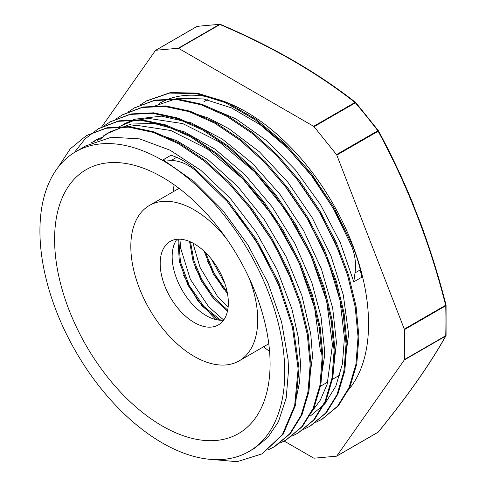 <?xml version="1.0" encoding="UTF-8"?>
<svg xmlns="http://www.w3.org/2000/svg" width="486" height="486" viewBox="0 0 486 486"><rect width="100%" height="100%" fill="white"/><g stroke="black" fill="none" stroke-linecap="round" stroke-linejoin="round"><path stroke-width="0.73" d="M101.72 126.931L155.484 50.435A1.13 0.65 60 0 1 155.611 50.319A1.13 0.65 60 0 1 155.781 50.265L197.116 26.402A1.13 0.65 -120 0 0 196.945 26.457A1.13 0.65 -120 0 0 196.824 26.572M355.807 102.631A1.13 0.741 127.8 0 0 355.679 102.485A1.13 0.741 127.8 0 0 354.987 102.461C316.817 72.523 271.814 46.541 219.964 24.507A1.13 0.65 -120 0 0 219.563 24.397L178.228 48.26A1.13 0.65 60 0 1 178.629 48.369L219.964 24.507A1.13 0.553 -66.7 0 1 220.407 24.391A1.13 1.13 0 0 0 219.885 24.3L197.395 26.311A1.13 0.869 84 0 0 197.116 26.402A652.206 137.824 158.8 0 1 219.563 24.397A1.13 0.905 -94.2 0 1 220.255 24.367M305.682 67.973L285.337 55.981M313.652 126.324A1.13 0.65 60 0 1 314.053 126.676L355.388 102.813A1.13 0.65 60 0 0 354.987 102.461L313.652 126.324L178.629 48.369M284.176 441.063L313.652 458.085A1.13 0.65 60 0 0 314.053 458.189L336.5 456.184A1.13 0.65 60 0 0 336.67 456.135A1.13 0.65 60 0 0 336.798 456.014L404.303 359.974L445.638 336.105A1.13 0.978 29.4 0 0 446.039 335.425M377.835 432.321A1.13 0.65 -120 0 0 378.005 432.273A1.13 1.13 0 0 0 378.315 432.005A1.13 0.784 -140.9 0 1 378.132 432.151L336.798 456.014M404.303 329.113A1.13 0.65 60 0 1 404.413 329.636L445.747 305.773A1.13 0.65 -120 0 0 445.638 305.251L404.303 329.113L336.798 155.113L378.132 131.25A1.13 0.328 -28.2 0 0 378.43 130.777A1.13 0.328 -28.2 0 0 378.339 130.716L377.835 130.746A1.13 0.65 60 0 1 378.132 131.25C407.475 185.3 429.976 243.298 445.638 305.251L446.045 305.032C439.034 277.615 430.718 250.794 421.076 224.568L410.943 198.92M446.002 335.65A1.13 1.13 0 0 0 446.075 335.267A1.13 0.632 -178.6 0 1 445.747 335.711A1.13 0.65 60 0 1 445.638 336.105C429.976 364.172 407.475 396.187 378.132 432.151A1.13 0.65 -120 0 1 378.005 432.273L336.67 456.135M446.057 305.087A1.13 1.13 0 0 1 446.075 305.287A1.13 0.668 178.6 0 1 445.747 305.773A652.206 376.553 -60 0 1 445.747 335.711L404.413 359.573A1.13 0.65 60 0 1 404.303 359.974M445.96 305.001A1.13 0.668 178.6 0 1 446.075 305.281L446.075 335.273M404.413 359.573L404.413 329.636M423.397 231.014L421.095 224.562M355.849 102.74L355.388 102.813A652.206 514.376 -144.9 0 1 377.835 130.746L336.5 154.609A1.13 0.65 60 0 1 336.798 155.113M336.5 154.609L314.053 126.676M178.228 48.26L155.781 50.265M347.429 391.096A173.125 99.958 -120 0 0 368.558 323.907A173.125 99.958 -120 0 0 292.991 149.676A173.125 99.958 -120 0 0 159.578 103.293M205.517 252.532L214.241 273.588L227.169 291.934M190.494 241.888L194.054 261.14L202.212 280.404L213.925 297.402L227.691 310.123M178.727 239.185L180.415 261.845L189.327 285.604L203.707 306.283L220.82 320.25M204.15 251.219L213.36 274.092L227.521 293.787M189.57 241.493L193.027 261.158L201.326 280.896L213.348 298.258L227.491 311.101M177.9 239.209L179.352 261.535L187.912 285.088L201.927 305.797L218.785 320.098M223.688 320.013L208.701 306.824L190.33 279.31L180.677 248.206L179.923 239.197M228.116 307.243L217.236 295.931L200.025 267.355L192.918 243.079M224.769 283.235L211.446 259.111M360.266 269.876C358.674 262.622 356.031 254.385 352.32 245.163L351.445 245.673C355.12 254.877 356.311 263.959 355.011 272.907L360.266 269.876M195.354 169.213L228.098 201.022L256.584 239.78L278.855 282.658L293.307 326.592L299.005 368.431L295.531 405.172L283.21 434.18L262.385 453.663M86.733 135.418L107.035 127.757L129.622 126.639L154.098 131.894L179.541 143.321L204.989 160.404L229.459 182.566L252.052 208.883L271.899 238.353L288.241 269.858L300.506 302.146L308.179 333.979L311.022 364.142L308.938 391.443L301.982 414.825L290.494 433.427L274.882 446.452L268.217 449.738M98.773 128.498L118.997 120.82L141.59 119.744L166.072 124.993L191.508 136.39L216.95 153.515L241.433 175.64L264.013 201.969L283.867 231.445L300.22 262.932L312.455 295.227L320.165 327.072L322.99 357.216L320.9 384.523L313.974 407.93L302.456 426.489L286.345 439.848M110.595 121.652L130.983 113.937L153.564 112.807L178.046 118.086L203.488 129.489L228.924 146.584L253.4 168.745L275.999 195.056L295.834 224.532L312.188 256.037L324.448 288.32L332.114 320.153L334.976 350.321L332.867 377.61L325.93 401.011L314.442 419.6L298.404 432.862M122.758 114.635L142.939 107.005L165.538 105.924L190.008 111.154L215.45 122.575L240.898 139.682L265.374 161.814L287.955 188.149L307.814 217.619L324.156 249.111L336.409 281.406L344.106 313.245L346.931 343.395L344.847 370.715L337.904 394.097L326.398 412.675L310.402 425.967M134.561 107.831L154.925 100.104L177.505 98.986L201.988 104.271L227.43 115.656L252.866 132.769L277.348 154.919L299.941 181.223L319.77 210.717L336.142 242.204L348.377 274.493L356.062 306.332L358.923 336.494L356.809 363.783L349.884 387.196L338.384 405.767L322.267 419.084M146.663 100.821L170.416 92.583L197.31 93.105L226.355 102.188L256.079 119.319L284.942 143.595L311.477 173.769L334.325 208.208L352.307 245.163M248.905 451.543A173.125 99.958 -120 0 0 284.76 372.288A173.125 99.958 -120 0 0 209.187 198.057A173.125 99.958 -120 0 0 75.78 151.675A173.125 99.958 -120 0 0 75.78 351.585A173.125 99.958 -120 0 0 248.905 451.543L254.19 448.487L267.889 437.364L278.387 421.83L286.169 398.198L288.556 370.101L288.101 359.755L281.625 322.048L267.986 282.967L247.927 244.944L222.728 210.347L193.865 181.381L163.138 159.791L171.351 160.356C179.595 160.872 187.298 163.989 194.473 169.699L227.223 201.532L255.703 240.291L277.98 283.162L292.426 327.102L298.131 368.941L294.65 405.676L282.33 434.691L262.033 453.869L237.071 461.7L207.99 459.124M58.132 167.263L70.263 148.819L86.301 135.667L106.161 128.261L128.747 127.15L153.218 132.405L178.666 143.826L204.108 160.915L228.578 183.07L251.177 209.393L271.018 238.863L287.366 270.362L299.631 302.65L307.298 334.483L310.147 364.646L308.057 391.953L301.101 415.336L289.62 433.937L274.007 446.956L267.81 450.048M74.328 152.537L85.068 138.905L98.287 128.778L118.116 121.324L140.715 120.249L165.191 125.497L190.627 136.894L216.076 154.019L240.558 176.145L263.133 202.474L282.986 231.956L299.346 263.436L311.581 295.731L319.284 327.576L322.115 357.72L320.019 385.034L313.093 408.434L301.575 426.994L285.987 440.061L279.76 443.177M104.375 125.68L110.249 121.846L130.108 114.441L152.683 113.317L177.165 118.596L202.613 129.999L228.049 147.094L252.526 169.256L275.125 195.56L294.953 225.042L311.313 256.541L323.567 288.824L331.239 320.663L334.101 350.825L331.993 378.12L325.049 401.515L313.567 420.111L297.942 433.129L291.794 436.209M116.452 118.724L122.223 114.945L142.058 107.509L164.657 106.428L189.133 111.659L214.569 123.086L240.017 140.193L264.499 162.318L287.08 188.659L306.939 218.129L323.281 249.616L335.528 281.916L343.225 313.756L346.05 343.9L343.973 371.219L337.029 394.602L325.523 413.179L309.928 426.24L303.683 429.357M128.425 111.792L134.197 108.038L154.044 100.608L176.625 99.496L201.113 104.776L226.555 116.16L251.985 133.279L276.473 155.429L299.06 181.734L318.895 211.222L335.261 242.714L347.502 274.997L355.181 306.842L358.042 336.998L355.928 364.287L349.003 387.7L337.503 406.272L321.89 419.309L315.754 422.395M140.308 104.946L146.158 101.106L169.535 93.087L196.435 93.61L225.48 102.692L255.199 119.823L284.061 144.099L310.597 174.274L333.451 208.713L351.427 245.667M355.011 272.901L353.79 281.831L361.772 277.227L360.26 269.87M236.354 212.607L260.976 248.771L279.942 287.925M91.119 143.006L95.025 140.545M248.455 205.87L273.102 242.113L292.043 281.376M97.607 140.357L101.301 137.404M103.147 136.092L107.011 133.656L120.917 127.763L136.414 125.267L170.811 130.503L207.249 148.862L242.666 178.727L274.031 217.534L298.726 261.869L314.642 307.917L320.468 351.664M118.973 126.731L132.903 120.874L148.394 118.359L182.779 123.596L219.222 141.936L254.628 171.831L286.011 210.608L310.688 254.962L326.61 300.992L332.454 344.756L327.212 384.086L320.383 400.045L310.937 412.966M284.219 184.953L308.92 221.203L327.886 260.478L339.993 300.22L344.41 337.837L342.442 363.856L335.844 386.121L324.903 403.811L310.062 416.247M296.284 178.137L320.888 214.314L339.842 253.473M154.882 105.991L177.469 98.294L203.482 98.937L231.555 107.935L260.229 124.756L287.998 148.503L313.409 177.912L335.127 211.374L352.01 247.125M194.473 169.699L195.354 169.195C188.228 163.478 181.977 159.517 176.606 157.318L171.121 155.18L163.138 159.791M353.79 281.831L340.34 242.751L320.505 204.655L295.427 169.936L266.668 140.715L235.965 118.894L205.207 105.766L200.42 104.545M343.438 374.05L348.419 335.547L348.334 332.132L343.31 294.972L331.021 255.964L312.109 217.552L287.797 182.11L259.512 151.899L229.003 128.747L208.761 118.201L188.884 111.58M331.373 381.31L332.655 376.82L336.427 342.539M336.427 342.442L332.679 308.069L321.483 269.195L303.604 230.51L280.051 194.455L252.307 163.235L222.023 138.862L191.077 122.8L161.358 116.142L134.652 119.222L122.964 124.434M319.466 387.943L324.387 357.161L324.472 349.367L321.039 316.811L311.812 282.427L294.917 243.553L272.215 206.896L245.017 174.784L215.037 149.159L184.066 131.712L154.013 123.45L131.08 124.045L110.188 131.809M108.785 132.672L105.134 135.181M103.33 136.572L99.788 139.646M307.468 395.015L312.492 356.36M312.492 356.268L310.779 334.07L301.921 295.652L286.114 256.644L264.232 219.484L237.678 186.466L208.014 159.706L177.074 140.812L152.92 132.301M97.364 139.263L93.318 142.009M295.488 401.91L299.649 381.68L300.518 363.273M300.518 363.182L298.161 336.737L291.886 308.865L277.111 269.791L256.158 232.156L230.236 198.343L200.967 170.422L170.106 150.204L139.549 138.875L111.391 137.228L85.894 145.836M207.328 261.097L223.451 289.121M195.323 267.92L211.61 296.193M183.41 274.985L197.45 300.214L215.93 319.588M176.91 239.294A48.193 27.823 -120 0 0 182.141 290.178A48.193 27.823 -120 0 0 223.59 320.153M270.082 363.814A152.373 87.972 -120 0 0 203.573 210.474A152.373 87.972 -120 0 0 86.156 169.65A152.373 87.972 -120 0 0 86.156 345.595A152.373 87.972 -120 0 0 238.529 433.567A152.373 87.972 -120 0 0 270.082 363.814M207.552 99.751A152.373 87.972 -120 0 0 203.956 101.641M172.919 183.902A152.373 87.972 -120 0 0 173.702 191.441M263.43 346.852A152.373 87.972 -120 0 0 269.566 351.299M226.391 238.547A89.728 51.808 -120 0 0 149.402 205.469A89.728 51.808 -120 0 0 149.402 309.078A89.728 51.808 -120 0 0 239.13 360.885A89.728 51.808 -120 0 0 257.714 319.806A89.728 51.808 -120 0 0 248.978 277.664M228.341 302.851A48.193 27.823 -120 0 0 207.303 254.348A48.193 27.823 -120 0 0 170.167 241.439A48.193 27.823 -120 0 0 170.167 297.092A48.193 27.823 -120 0 0 218.36 324.915A48.193 27.823 -120 0 0 228.341 302.851M176.606 157.318L171.351 160.35M197.395 26.311A1.13 1.13 0 0 0 196.945 26.457L155.611 50.319M413.355 204.636C402.924 179.152 391.279 154.536 378.43 130.777A1.13 1.13 0 0 0 378.333 130.625L355.849 102.655A1.13 1.13 0 0 0 355.679 102.485C317.425 72.493 272.336 46.462 220.413 24.391M445.929 335.802C430.225 363.941 407.687 396.005 378.315 432.005M262.039 453.875L262.914 453.371M297.954 433.141L298.829 432.631M321.896 419.315L322.771 418.81M86.308 135.679L87.188 135.169M98.281 128.766L99.156 128.261M134.197 108.032L135.072 107.521M146.165 101.118L147.045 100.614M339.848 375.064L331.871 379.675M327.85 381.996L319.867 386.601M179.048 188.349L149.402 205.469M268.782 343.766L239.13 360.885M87.049 145.168L75.78 151.675M99.023 138.255L95.031 140.557"/></g></svg>
